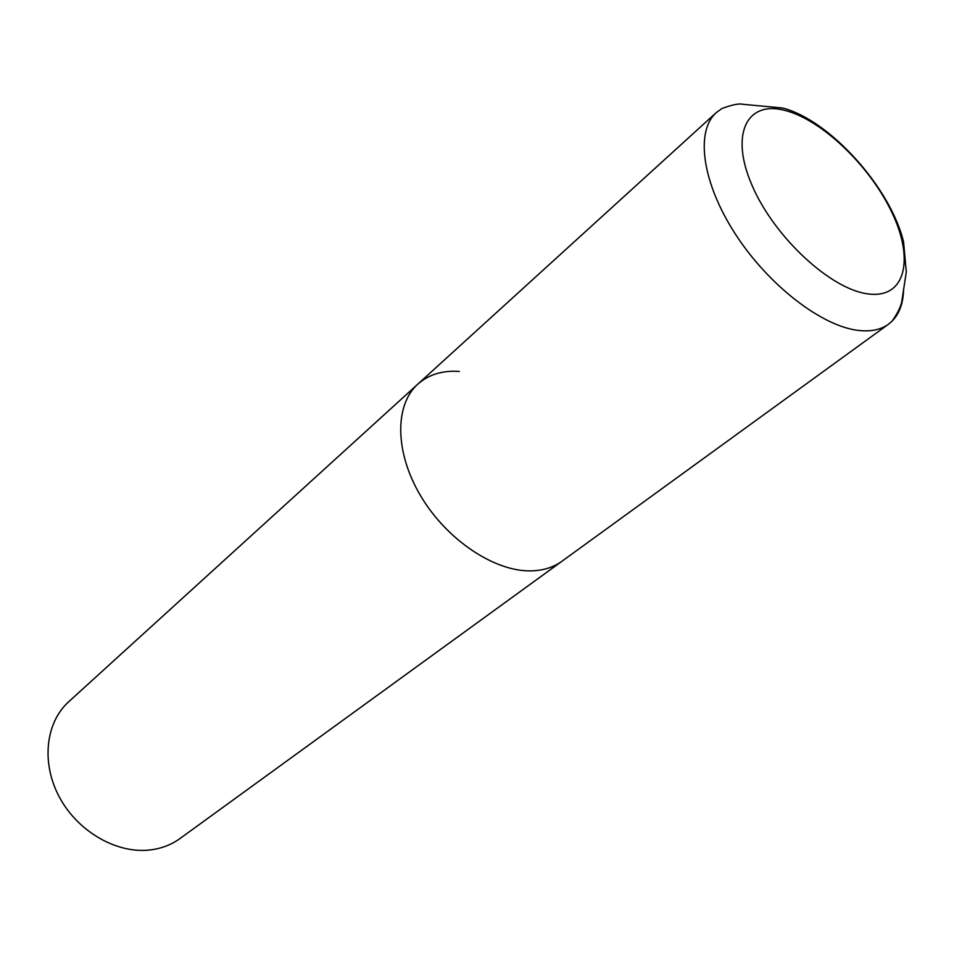 <?xml version="1.0" encoding="UTF-8"?>
<svg xmlns="http://www.w3.org/2000/svg" width="954" height="954" viewBox="0 0 954 954"><rect width="100%" height="100%" fill="white"/><g stroke="black" fill="none" stroke-linecap="round" stroke-linejoin="round"><path stroke-width="1.43" d="M459.387 371.452C442.644 370.247 428.799 374.469 417.852 384.116C394.384 405.021 394.706 452.721 420.964 496.39C447.044 540.107 494.732 571.768 531.092 570.874C543.184 570.587 553.487 567.38 561.978 561.238L180.056 838.494C171.565 844.624 161.822 848.416 150.827 849.871C117.747 854.283 78.526 832.293 59.804 797.89C40.915 763.546 45.41 722.679 68.748 701.715L417.852 384.116C394.384 405.021 394.706 452.721 420.964 496.39C447.044 540.107 494.732 571.768 531.092 570.874C543.184 570.587 553.487 567.38 561.978 561.238L888.496 324.217C898.274 316.811 903.307 305.065 903.605 288.99M858.743 330.466C870.966 331.801 880.876 329.714 888.496 324.217L892.157 321.093C898.346 312.137 901.661 304.922 902.09 299.473L906.3 271.962L903.581 241.994C890.583 187.58 829.527 119.858 782.554 108.005L742.725 104.284C739.195 103.306 732.267 104.713 721.939 108.517L716.287 112.584C695.168 131.211 702.013 182.655 735.307 233.968C768.411 285.294 822.062 326.554 858.743 330.466M783.675 110.115C820.81 118.69 869.762 165.447 891.954 212.575C914.636 259.738 905.322 299.055 868.045 293.904C831.125 289.527 774.886 237.773 752.551 186.507C729.667 135.146 746.243 100.814 783.675 110.115M417.852 384.116L716.287 112.584"/></g></svg>
